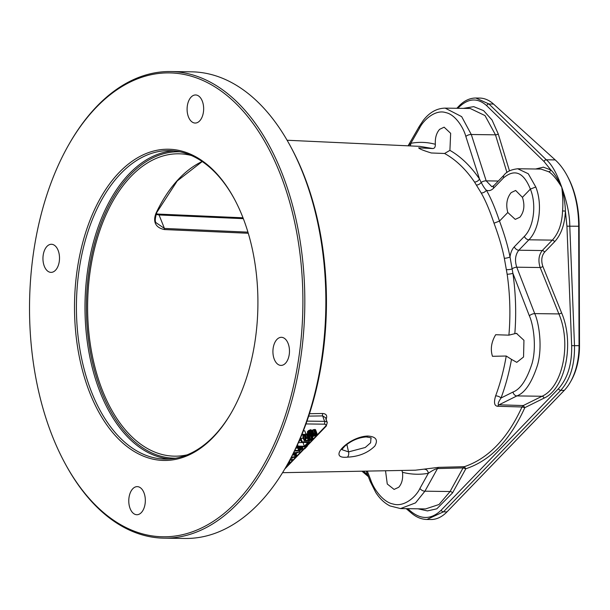<?xml version="1.0" encoding="UTF-8"?>
<svg xmlns="http://www.w3.org/2000/svg" width="610" height="610" viewBox="0 0 610 610"><rect width="100%" height="100%" fill="white"/><g stroke="black" fill="none" stroke-linecap="round" stroke-linejoin="round"><path stroke-width="0.91" d="M164.128 538.165L185.165 538.455A233.333 137.479 -89.2 0 0 286.418 466.17A233.333 137.479 -89.2 0 0 306.51 182.756A233.333 137.479 -89.2 0 0 290.787 146.865A233.333 137.479 -89.2 0 0 191.555 71.835L170.518 71.545A233.333 137.479 -89.2 0 0 69.266 143.83L68.732 144.761A231.96 136.671 90.8 0 1 283.665 183.175A231.96 136.671 -89.2 0 1 247.157 489.647A231.96 136.671 -89.2 0 1 64.385 462.189L64.896 463.135A233.333 137.479 -89.2 0 0 164.128 538.165A233.333 137.479 -89.2 0 0 286.06 419.436A233.333 137.479 -89.2 0 0 285.465 182.466A233.333 137.479 -89.2 0 0 170.518 71.545M68.732 144.761A231.96 136.671 90.8 0 0 48.762 426.512A231.96 136.671 -89.2 0 0 64.385 462.189M290.787 146.865L291.801 148.756A230.588 135.862 90.8 0 1 307.333 184.228A230.588 135.862 -89.2 0 1 287.478 464.309L286.418 466.17M419.81 146.369L432.757 148.543L418.651 147.849C419.337 148.893 423.561 150.601 431.316 152.98L444.568 153.484C455.662 159.568 465.643 169.077 474.496 182.009L481.206 192.981C485.461 200.347 489.723 210.419 494.008 223.191C498.881 236.276 502.32 247.973 504.333 258.289L507.162 274.248C510.067 294.523 510.646 314.821 508.908 335.157L495.678 334.722C491.325 342.035 490.257 349.225 492.461 356.301L506.231 356.026C503.837 370.026 500.307 383.301 495.64 395.859C493.635 402.508 494.321 405.986 497.699 406.268L521.977 406.984C507.528 438.666 488.313 458.575 464.332 466.696L438.727 467.351L415.372 470.196M325.938 419.764C327.578 415.89 326.51 413.801 322.736 413.496L309.483 413.702M347.334 457.149C326.663 459.361 348.531 436.684 367.716 436.036C375.989 436.569 378.352 439.924 374.799 446.101C367.761 452.986 358.604 456.669 347.334 457.149A4.11 2.463 -90.8 0 0 348.554 451.896L341.935 449.661M367.716 436.036A4.11 2.47 89.2 0 1 366.191 436.935C370.384 437.591 371.97 438.011 370.964 438.171L370.613 442.784L365.253 447.488L348.554 451.896L346.884 444.484M191.304 155.474A151.204 89.09 -89.2 0 0 180.476 153.85A151.204 89.09 -89.2 0 0 100.192 229.482A151.204 89.09 -89.2 0 0 100.147 384.292A151.204 89.09 -89.2 0 0 176.336 456.166A151.204 89.09 -89.2 0 0 187.201 454.839M234.781 199.752A154.254 90.882 90.8 0 0 169.435 150.617A154.254 90.882 90.8 0 0 88.824 229.108A154.254 90.882 90.8 0 0 89.212 385.764A154.254 90.882 -89.2 0 0 165.211 459.094A154.254 90.882 -89.2 0 0 231.876 411.773M245.014 223.214A155.626 91.691 -89.2 0 0 234.53 199.272A155.626 91.691 -89.2 0 0 111.912 180.85A155.626 91.691 -89.2 0 0 87.413 386.465A155.626 91.691 -89.2 0 0 231.609 412.238A155.626 91.691 -89.2 0 0 245.014 223.214M135.016 514.344A14.045 8.281 90.8 0 1 128.847 498.988A14.045 8.281 90.8 0 1 137.242 486.627A14.045 8.281 90.8 0 1 139.088 487.009A14.045 8.281 90.8 0 1 145.256 502.365A14.045 8.281 90.8 0 1 136.861 514.726A14.045 8.281 90.8 0 1 135.016 514.344M289.224 354.608A14.045 8.281 90.8 0 1 281.004 365.405A14.045 8.281 90.8 0 1 273.173 348.112A14.045 8.281 90.8 0 1 281.393 337.315A14.045 8.281 90.8 0 1 289.224 354.608M197.411 95.335A14.045 8.281 90.8 0 1 203.58 110.7A14.045 8.281 90.8 0 1 195.185 123.052A14.045 8.281 90.8 0 1 193.339 122.671A14.045 8.281 90.8 0 1 187.171 107.314A14.045 8.281 90.8 0 1 195.566 94.962A14.045 8.281 90.8 0 1 197.411 95.335M43.203 255.079A14.045 8.281 90.8 0 1 51.423 244.274A14.045 8.281 90.8 0 1 59.254 261.568A14.045 8.281 90.8 0 1 51.034 272.373A14.045 8.281 90.8 0 1 43.203 255.079M248.278 233.264L164.418 229.551C151.066 226.806 154.818 215.719 156.305 212.631A1.029 0.511 25.5 0 0 156.785 212.44L177.243 180.926L202.223 161.551M247.942 232.143L164.433 228.437L156.084 222.719C154.826 221.781 155.054 218.35 156.785 212.44M164.418 229.551A1.029 0.595 -87.5 0 0 164.433 228.437L159.065 214.964L243.337 218.662M156 214.385L159.065 214.964A2.059 1.182 92.5 0 0 158.142 214.079L243.001 217.8M507.787 212.501C505.72 204.541 506.849 197.907 511.157 192.615L515.648 190.465L522.427 197.335C524.989 205.303 524.142 211.929 519.872 217.229L515.252 219.371L507.787 212.501L499.498 221.079C504.462 234.446 507.962 246.402 510.013 256.947L512.903 273.31C515.763 293.379 516.411 313.502 514.825 333.67L516.479 333.411L523.944 340.304L523.548 357.002L516.769 362.348L511.5 359.381C509.06 372.916 505.568 385.787 501.024 398.002C498.149 402.325 497.493 404.598 499.033 404.819L523.258 405.551L524.829 407.648L543.99 398.155C565.363 388.829 574.75 343.384 561.566 312.785L542.839 266.372C541.001 260.737 541.558 256.017 544.509 252.227L554.566 241.804C561.185 234.591 564.791 224.35 565.386 211.06L566.934 226.173L571.661 345.649C572.02 364.139 567.628 378.482 558.486 388.669L441.205 510.158C431.659 519.331 421.693 519.865 411.315 511.744L407.686 508.679M481.206 192.981A4.11 2.463 151.2 0 0 486.383 190.228C490.737 197.762 495.114 208.048 499.498 221.079L494.008 223.191M476.593 185.005A4.11 2.478 144.6 0 0 481.191 182.443C483.265 186.408 484.996 189.001 486.383 190.228C488.884 191.182 491.279 190.511 493.559 188.215L503.624 177.792C514.749 168.589 523.662 172.355 530.372 189.1L522.427 197.335M410.088 145.92A4.11 3.34 79.6 0 0 410.827 143.297C419.207 141.794 427.374 142.122 435.334 144.296C434.999 137.906 436.432 132.919 439.635 129.328L444.126 127.177L450.653 133.315L449.913 150.365C460.855 156.625 470.714 166.164 479.49 178.974L481.191 182.443A4.11 1.845 162.2 0 1 486.185 180.857L491.866 186.721L493.963 185.531L504.028 175.108A4.11 2.814 44 0 0 503.624 177.792M408.143 145.828L410.827 143.297L419.528 128.184C423.462 119.972 435.403 109.175 445.719 112.598C455.22 114.383 463.516 127.642 465.849 136.487L479.49 178.974A4.11 2.684 145.7 0 1 474.496 182.009M457.874 108.305L458.85 107.299C468.35 98.118 477.63 97.585 486.681 105.682L544.029 161.498L550.822 169.938A2.059 1.601 -54.4 0 1 548.672 171.738L541.017 169.077L517.692 168.756L528.268 173.743L535.778 186.988L530.372 189.1C536.716 204.449 533.811 227.172 524.371 236.375L514.306 246.798C512.057 249.193 510.631 252.578 510.013 256.947A4.11 0.961 168.1 0 1 504.333 258.289M424.735 469.311A4.11 3.264 -100 0 1 428.312 473.322C419.619 474.824 411.01 474.481 402.493 472.308C403.164 478.697 401.899 483.684 398.711 487.276L394.098 489.426L387.266 484.004L385.528 470.76M418.01 508.816L427.465 510.913L436.813 508.816L452.559 492.872L465.819 468.77L464.332 466.696L463.059 467.908L437.484 468.571C435.426 468.892 432.368 470.47 428.312 473.322L419.916 488.442C416.188 496.654 404.171 507.451 393.145 504.02C383.065 502.228 373.686 488.953 370.788 480.093L367.304 471.095M507.162 274.248A4.11 0.64 171.8 0 0 512.903 273.31L529.358 315.835C533.353 324.345 536.754 346.663 532.126 363.263C526.872 379.633 520.482 389.226 512.972 392.055L501.024 398.002A4.11 1.815 -159.5 0 0 495.64 395.859M401.853 470.455L402.493 472.308M570.365 382.112L571.158 380.716A49.341 29.074 -89.2 0 0 579.5 345.664L579.134 226.249A74.694 44.011 -89.2 0 0 567.902 177.098L567.147 175.68A76.753 45.224 -89.2 0 0 555.214 159.919L493.513 104.043A51.392 30.279 -89.2 0 0 479.643 98.073L475.8 98.019L488.961 103.982L546.301 159.797C551.661 164.143 556.823 173.331 561.802 187.346C567.14 202.436 569.793 215.338 569.77 226.058L574.498 345.534C574.849 364.803 570.258 379.74 560.735 390.354L443.455 511.836L426.939 519.468L430.782 519.522A51.392 30.279 -89.2 0 0 446.978 511.889L564.258 390.4A51.392 30.279 -89.2 0 0 570.365 382.112A51.392 30.279 -89.2 0 0 579.05 345.595L578.684 226.18A76.753 45.224 -89.2 0 0 567.147 175.68M509.48 170.876L498.21 133.872L492.041 120.01L483.593 110.639L473.711 106.643L463.371 108.382M542.839 266.372A2.059 0.816 -22 0 1 540.17 267.523C538.02 260.752 538.714 255.094 542.259 250.542L552.324 240.119C558.607 233.279 562.016 223.557 562.557 210.946C563.121 204.541 562.87 196.679 561.802 187.346C557.67 178.654 554.01 172.851 550.822 169.938L543.357 167.163L535.588 169M400.557 508.58L425.574 508.923L439.017 504.508L450.066 491.53L424.926 491.187L415.524 502.884L400.557 508.58L389.981 505.926C384.483 503.12 379.74 498.629 375.76 492.468L370.232 481.503A4.11 1.677 -21.2 0 1 370.788 480.093M438.727 467.351A4.11 2.318 -91.5 0 0 437.484 468.571L424.926 491.187A4.11 2.28 -151 0 1 419.916 488.442M543.99 398.155A2.059 1.571 63.7 0 0 542.038 396.256L523.258 405.551L521.977 406.984L524.829 407.648C510.082 440.214 490.417 460.588 465.819 468.77L463.059 467.908L450.066 491.53A2.059 1.144 28.8 0 1 452.559 492.872M497.699 406.268A4.11 2.562 91.7 0 1 499.033 404.819L516.906 395.913A4.11 3.157 -116.5 0 1 512.972 392.055M508.908 335.157L514.825 333.67M511.5 359.381L506.231 356.026M506.575 269.673A4.11 0.877 173.5 0 0 511.851 269.025A4.11 1.677 158.8 0 1 516.761 267.203L534.718 313.601C539.011 322.789 542.633 346.899 537.608 364.826C531.912 382.5 525.012 392.863 516.906 395.913L542.038 396.256C562.672 387.228 571.669 343.476 558.897 313.929L540.17 267.523L516.761 267.203C514.588 260.432 515.275 254.774 518.82 250.222A4.11 2.814 -136 0 1 514.306 246.798M432.757 148.543C434.541 148.466 435.403 147.048 435.334 144.296M449.913 150.365L444.568 153.484M498.21 133.872A2.059 0.945 -16.9 0 1 495.48 134.833L485.003 115.572L470.196 108.473L445.178 108.13L461.663 116.64L471.294 134.505L486.185 180.857L498.309 181.025M535.778 186.988C542.747 204.182 539.438 229.497 528.885 239.799A4.11 2.814 -136 0 1 524.371 236.375M562.557 210.946L565.386 211.06C565.264 204.632 564.067 196.725 561.802 187.346C556.579 178.89 552.202 173.69 548.672 171.738M285.556 467.656L315.736 436.394A2.059 1.411 44 0 0 316.598 436.074L326.258 426.062L327.273 422.524A6.169 2.646 160.5 0 0 324.581 421.35L306.983 421.113M301.645 435.136L305.252 435.189L306.029 434.381L304.794 430.881L303.361 430.858M303.345 442.456L298.427 442.654M303.345 438.376L300.951 438.346L300.417 438.895M309.323 436.226L311.634 435.761L315.172 433.542L315.904 433.748L315.705 434.434L312.564 436.562L315.248 435.715L316.941 433.962L316.346 432.963L313.792 433.519L310.902 435.555L309.674 435.54L310.345 434.366L312.236 433.207L309.331 434.45L308.568 435.723L309.323 436.226L308.271 436.798M308.446 437.294L305.29 438.636L304.131 440.001L304.298 440.794L309.346 440.862L311.016 440.092L312.808 438.247L312.64 437.454L311.969 437.347L311.565 438.72L309.606 440.267L305.435 440.412L305.137 439.917L306.212 438.643L308.446 437.294L307.204 433.794L305.915 434.046M304.016 435.174L302.819 436.89L304.054 440.389M312.236 433.207L311.001 429.707L308.713 430.462L307.326 432.216L308.568 435.723M317.009 433.565L315.53 429.669L313.54 429.638L311.382 430.79M289.262 463.813A2.059 1.411 44 0 0 290.124 463.493L316.598 436.074M327.273 422.524L325.572 417.713L322.652 415.898L308.69 416.119M298.793 441.823L300.486 439.901L300.128 438.75M306.029 434.381L301.981 434.328M287.127 464.919L289.781 462.09L289.254 461.129M288.759 462.037L288.339 462.784M289.758 460.222L291.717 460.245L292.281 459.658L290.078 459.635M291 457.904L294.63 457.225L295.293 456.547L291.321 457.302M292.625 454.778L296.041 455.769L296.605 455.182L295.141 454.77L297.024 452.826L299.8 451.873L293.57 452.917M293.326 453.405L296.315 452.91L294.622 454.663L292.93 454.183M294.508 451.011L299.762 450.79L302.751 448.663L302.156 447.664L296.742 447.488L296.178 448.075L301.439 448.243L301.515 449.135L299.373 450.386L294.798 450.424M297.489 446.711L304.687 446.81L308.073 443.31L307.15 443.295L304.329 446.215L298.054 446.131L297.489 446.711L297.093 445.59M309.384 441.945L302.186 441.846L301.622 442.433L308.82 442.532L309.384 441.945L309.026 440.931M300.257 438.445L300.577 439.36M289.437 460.802L289.613 461.305M289.498 460.695L289.849 461.701M291.618 457.79L292.281 459.658M294.897 455.434L295.293 456.547M299.441 450.866L299.8 451.873M296.109 453.771L296.605 455.182M294.134 453.268L294.622 454.663M301.203 446.764L301.485 447.557M296.506 446.84L296.742 447.488M301.843 446.772L302.156 447.664M302.194 446.779L302.583 447.87M302.293 446.779L302.819 448.266M297.825 448.098L298.664 450.477M298.565 448.106L299.373 450.386M299.281 448.121L300.021 450.203M299.975 448.129L300.608 449.913M300.646 448.137L301.134 449.524M301.18 448.197L301.515 449.135M301.599 448.365L301.736 448.746M297.527 444.637L298.054 446.131M303.094 442.715L304.329 446.215M306.868 442.502L307.15 443.295M307.791 442.517L308.073 443.31M300.951 438.346L302.186 441.846M300.57 439.436L301.622 442.433M311.435 435.837L311.969 437.347M310.757 436.097L311.405 437.927M311.969 435.57L312.64 437.454M312.053 435.525L312.877 437.85M302.888 436.501L304.131 440.001M303.208 436.013L304.443 439.513M304.062 435.174L305.29 438.636M304.863 435.182L305.915 438.148M305.564 434.861L306.594 437.766M306.342 433.885L307.585 437.385M305.213 439.787L305.435 440.412M305.541 439.337L305.953 440.519M307.341 437.972L308.248 440.55M308.004 437.751L308.957 440.458M308.363 436.768L309.606 440.267M308.957 436.486L310.193 439.985M309.529 436.226L310.726 439.596M310.658 436.135L311.565 438.72M309.788 434.938L310.04 435.639M310.017 434.701L310.345 435.647M310.452 434.289L310.902 435.555M311.031 433.977L311.489 435.265M311.519 433.824L311.923 434.976M312.114 433.336L312.488 434.389M311.87 430.408L313.113 433.908M312.556 430.019L313.792 433.519M313.54 429.638L314.783 433.138M314.341 429.455L315.583 432.955M315.111 429.463L316.346 432.963M315.53 429.669L316.773 433.169M312.175 435.456L312.564 436.562M312.793 435.029L313.128 435.982M313.22 434.594L313.685 435.891M313.875 434.061L314.424 435.601M314.44 433.771L314.951 435.212M315.385 433.542L315.705 434.434M315.789 433.664L315.927 434.046M307.402 431.827L308.637 435.326M307.623 431.438L308.858 434.938M308.088 430.95L309.331 434.45M308.713 430.462L309.956 433.962M309.552 430.08L310.787 433.58M310.444 429.798L311.687 433.298M304.718 448.823A167.178 98.5 -89.2 0 0 307.379 446.009M175.764 458.201A153.224 90.28 -89.2 0 1 99.117 385.352A153.224 90.28 90.8 0 1 99.018 228.895A153.224 90.28 90.8 0 1 179.958 151.798M169.488 458.979A154.254 90.882 -89.2 0 1 97.768 385.878A154.254 90.882 90.8 0 1 173.705 150.845M156.305 212.631A149.648 88.175 90.8 0 1 202.146 161.505M493.513 104.043L488.961 103.982A2.059 1.525 134.2 0 0 486.681 105.682M555.214 159.919L546.301 159.797A2.059 1.525 134.2 0 0 544.029 161.498M579.134 226.249L566.934 226.173M579.5 345.664L571.661 345.649M564.258 390.4L560.735 390.354A2.059 1.411 -136 0 1 558.486 388.669M446.978 511.889L443.455 511.836A2.059 1.411 -136 0 1 441.205 510.158M367.616 474.748L363.392 471.172M506.956 172.508L495.48 134.833L471.294 134.505A4.11 1.845 162.2 0 0 465.849 136.487M554.566 241.804A2.059 1.411 44 0 0 552.324 240.119L528.885 239.799L518.82 250.222L542.259 250.542A2.059 1.411 44 0 1 544.509 252.227M493.947 185.547A4.11 2.814 44 0 0 493.559 188.215M408.09 145.828L419.329 126.3A4.11 2.242 29.9 0 0 419.528 128.184M561.566 312.785A2.059 0.816 -22 0 1 558.897 313.929L534.718 313.601A4.11 1.677 158.8 0 0 529.358 315.835M427.091 519.476C421.579 519.384 416.424 517.303 411.613 513.246A2.059 1.418 -49.7 0 1 411.315 511.744M456.829 108.29L459.063 105.98A2.059 1.411 44 0 0 458.85 107.299M315.736 436.394L325.404 426.382A4.11 1.769 160.5 0 0 324.162 424.179L305.976 423.927M325.404 426.382A2.059 1.411 44 0 0 326.258 426.062M324.162 424.179A2.059 1.212 -89.2 0 0 324.581 421.35L322.652 415.898A2.059 1.235 -90.9 0 1 322.736 413.496M415.562 470.196L282.544 472.681M341.897 449.478L344.818 446.169C351.246 440.649 358.375 437.568 366.206 436.935M419.901 146.369L287.096 140.247M156.198 213.82L158.15 214.079M370.232 481.503L366.213 471.118M516.479 333.426L516.952 333.434M517.829 168.756C511.226 169.504 506.628 171.616 504.028 175.108M419.329 126.3L423.218 120.467C429.47 112.4 436.791 108.283 445.178 108.13M411.613 513.246L406.191 508.656M368.333 476.608L361.951 471.202M459.063 105.98C464.134 100.696 469.761 98.042 475.93 98.019M284.71 469.098L290.124 463.493"/></g></svg>
